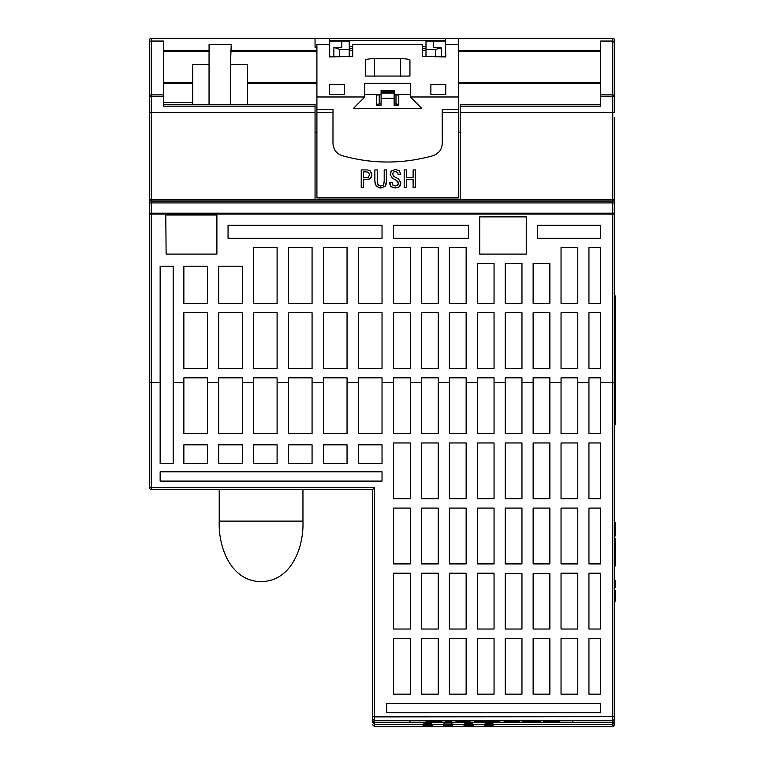 <?xml version="1.0" encoding="UTF-8"?>
<svg xmlns="http://www.w3.org/2000/svg" width="765" height="765" viewBox="0 0 765 765"><rect width="100%" height="100%" fill="white"/><g stroke="black" fill="none" stroke-linecap="round" stroke-linejoin="round"><path stroke-width="1.15" d="M163.404 104.308L315.046 104.308L315.046 199.78L460.186 199.78L460.186 104.308L600.668 104.308M366.731 169.916L361.223 169.916L361.223 187.607L363.595 187.607L363.595 179.823L370.031 178.905L371.905 174.984L370.25 170.901L367.468 169.945M386.574 169.916L384.202 169.916L384.202 181.219L383.332 185.111L380.702 186.067L378.101 185.092L377.231 181.219L377.231 169.916L374.86 169.916L374.86 181.123L376.265 186.373L380.702 187.951L385.13 186.335L386.574 181.123L386.574 169.916M415.472 169.916L413.11 169.916L413.11 177.576L406.54 177.576L406.54 169.916L404.178 169.916L404.178 187.607L406.54 187.607L406.54 179.536L413.11 179.536L413.11 187.607L415.472 187.607L415.472 169.916M399.435 170.825L395.582 169.572L391.613 170.815L390.121 174.372L392.282 178.14L396.28 180.349L398.441 183.151L397.475 185.369L395.142 185.991L393.019 185.321L392.053 182.347L389.691 182.347L390.992 186.66L395.113 187.951L399.129 186.899L400.86 183.055L398.699 179.115L394.683 176.906L392.541 174.124L393.449 172.096L395.4 171.532L397.685 172.412L398.259 174.736L400.726 174.736L399.435 170.825L400.726 174.736M458.321 96.983L458.321 197.925L316.911 197.925L316.911 96.983L364.762 96.983L353.593 108.286L421.639 108.286L410.48 96.983L458.321 96.983L458.321 38.25L612.765 38.25A1.865 1.865 0 0 1 614.63 40.115L614.63 83.49M458.321 109.491L442.237 109.491L442.266 143.667C441.807 149.768 438.651 153.794 432.808 155.744C402.562 164.112 372.44 164.112 342.424 155.744C336.6 153.803 333.444 149.777 332.966 143.667L332.995 109.491L316.911 109.491M425.99 49.448L435.505 49.448L441.348 47.851L433.439 47.392L433.439 41.042L425.99 41.042L425.99 56.897M149.443 52.288L149.443 40.115A1.865 1.865 0 0 1 151.307 38.25L151.307 96.725L163.404 96.725L163.404 106.163L315.046 106.163M151.307 214.085L151.307 382.481L149.443 382.481L149.443 487.621L149.443 214.085L614.63 214.085L614.63 724.857L612.765 726.721L612.765 214.085M149.443 179.67L149.443 214.085M614.63 117.332L614.63 213.158L149.443 213.158L149.443 42.897A1.865 1.865 90 0 1 151.307 41.042L163.404 41.042L163.404 96.725M315.046 112.675L151.307 112.675L151.307 96.725L149.443 96.725A1.865 1.836 180 0 1 151.307 94.879L163.404 94.879M151.307 38.25L315.046 38.25L151.307 38.422A1.865 1.683 0 0 0 149.443 40.115L149.443 83.49M613.693 213.158L613.693 214.085M614.63 44.762L614.63 40.115A1.865 1.683 -0 0 0 612.765 38.422L612.765 38.25M614.63 214.085L614.63 213.158M612.765 213.158L612.765 202.926L614.63 202.926L614.63 118.259M433.439 41.042L445.536 41.042L445.536 40.468L329.705 40.468L329.705 56.897M349.242 46.627L352.732 46.627M422.51 46.627L425.99 46.627M614.63 96.725L614.63 42.897L614.63 112.675L612.765 112.675L612.765 96.725L614.63 96.725A1.865 1.836 0 0 0 612.765 94.879L612.765 41.042A1.865 1.865 0 0 1 614.63 42.897L612.908 41.042M364.762 94.372L381.104 94.372M394.128 94.372L410.48 94.372M381.104 94.678L376.457 95.109L376.457 105.226L381.104 105.226L381.104 98.312L394.128 98.312L394.128 105.226L398.785 105.226L398.785 95.109L394.128 94.678M445.565 56.897L445.584 44.494L445.766 56.897L422.51 56.457L422.51 44.609L352.732 44.609L422.51 44.609M329.466 44.609L316.911 44.609L329.466 44.494L329.466 56.897L352.732 56.457L352.732 44.609M316.911 44.609L316.911 96.983M410.48 96.983L410.48 83.337L364.762 83.337L364.762 96.983M365.288 60.139C365.813 59.249 368.912 58.762 374.592 58.666L400.64 58.666C406.311 58.762 409.409 59.249 409.944 60.139L409.944 76.06L365.288 76.06L365.288 60.139L365.288 76.06M344.355 84.599L329.466 84.599L329.466 94.621L344.355 94.621L344.355 84.599L344.355 94.621M445.766 84.599L430.877 84.599L430.877 94.621L445.766 94.621L445.766 84.599L445.766 94.621M458.321 38.422L612.765 38.422L612.765 41.042L600.668 41.042L600.668 106.163L460.186 106.163M460.186 132.221L458.321 132.221M316.911 132.221L315.046 132.221M329.705 41.042L341.792 41.042L341.792 47.392L333.884 47.392L339.727 49.448L339.727 56.897M339.727 49.448L349.242 49.448L349.242 56.897M435.505 49.448L435.505 56.897M441.348 47.851L441.348 56.897M333.884 47.851L333.884 56.897M445.536 41.042L445.536 56.897M247.602 104.308L247.602 64.308L230.514 64.308L231.221 44.37L209.075 44.37L209.046 64.308L192.704 64.308L192.704 104.308M315.046 38.422L315.046 47.191L316.911 47.191M329.705 40.468L329.705 38.25L445.536 38.25L445.536 40.468M209.046 104.308L209.046 64.308M230.514 64.308L230.514 104.308M424.135 723.68L424.135 724.398L422.739 724.398L424.135 723.68L431.116 723.68L432.502 724.398A1.396 1.396 0 0 1 431.116 725.794L424.135 725.794A1.396 1.396 0 0 1 422.739 724.398L424.126 725.794L424.135 724.398L443.203 724.484L444.589 725.794L451.58 725.794L444.599 725.794A1.396 1.396 90 0 1 443.203 724.398L443.203 724.484M452.976 724.025L443.203 724.025L452.976 724.398A1.396 1.396 90 0 1 451.58 725.794A1.396 1.396 0 0 1 451.589 725.794L451.58 723.68M465.072 723.68L465.072 724.398L463.676 724.398L465.072 723.68L472.043 723.68L473.439 724.398A1.396 1.396 -90 0 1 472.043 725.794L465.072 725.794A1.396 1.396 -90 0 1 463.676 724.398L465.063 725.794L465.072 724.398L484.14 724.484L485.536 725.794A1.396 1.396 -90 0 1 484.14 724.398L484.14 724.484M485.536 723.68L485.536 724.398L484.14 724.398L485.536 723.68L492.517 723.68L493.913 724.398A1.396 1.396 -90 0 1 492.517 725.794L485.536 725.794L485.536 724.398L612.765 724.484L614.63 722.629M372.727 721.271L372.727 489.476L151.307 489.476A1.865 1.865 0 0 1 149.443 487.621A1.865 1.865 0 0 0 151.307 489.476L151.307 487.668L374.592 487.668L374.592 716.881L614.63 716.709M219.22 521.108C218.149 546.918 230.724 581.448 261.085 581.582C291.446 581.448 304.03 546.918 302.95 521.108L219.22 521.108L219.22 489.476L318.785 489.476M203.394 489.476L207.583 489.476M409.944 722.16L572.756 722.16L572.756 720.401L409.944 720.401L409.944 722.16L409.944 720.401M452.976 724.484L452.976 724.398A1.396 1.396 0 0 1 452.411 725.516L451.58 725.794A1.396 1.396 0 0 1 451.589 725.794L452.976 724.484L463.676 724.484M329.705 38.25L315.046 38.25M458.321 38.25L445.536 38.25M149.443 112.675L151.307 112.675L151.307 201.061L612.765 201.061A1.865 1.865 90 0 0 614.63 199.206A1.865 1.865 90 0 1 612.765 201.061L612.765 112.675L460.186 112.675M160.143 266.191L160.143 463.427L173.167 463.427L173.167 266.191L160.143 266.191M183.868 377.834L183.868 433.659L207.497 433.659L207.497 377.834L183.868 377.834M218.666 377.834L218.666 433.659L242.295 433.659L242.295 377.834L218.666 377.834M253.454 377.834L253.454 433.659L277.093 433.659L277.093 377.834L253.454 377.834M288.443 377.834L288.443 433.659L312.072 433.659L312.072 377.834L288.443 377.834M323.423 377.834L323.423 433.659L347.052 433.659L347.052 377.834L323.423 377.834M358.403 377.834L358.403 433.659L382.031 433.659L382.031 377.834L358.403 377.834M393.573 377.834L393.573 433.659L410.317 433.659L410.317 377.834L393.573 377.834M421.486 377.834L421.486 433.659L438.23 433.659L438.23 377.834L421.486 377.834M449.39 377.834L449.39 433.659L466.143 433.659L466.143 377.834L449.39 377.834M477.303 377.834L477.303 433.659L494.047 433.659L494.047 377.834L477.303 377.834M505.216 377.834L505.216 433.659L521.96 433.659L521.96 377.834L505.216 377.834M533.129 377.834L533.129 433.659L549.872 433.659L549.872 377.834L533.129 377.834M561.041 377.834L561.041 433.659L577.785 433.659L577.785 377.834L561.041 377.834M588.945 377.834L588.945 433.659L600.668 433.659L600.668 377.834L588.945 377.834M216.897 215.022L165.776 215.022L166.12 254.095L216.897 254.095L216.897 215.022M526.244 216.878L479.722 216.878L479.722 254.095L526.244 254.095L526.244 216.878M600.668 225.254L537.403 225.254L537.403 238.278L600.668 238.278L600.668 225.254M468.562 225.254L393.573 225.254L393.573 238.278L468.562 238.278L468.562 225.254M382.031 225.254L228.056 225.254L228.056 238.278L382.031 238.278L382.031 225.254M600.668 247.583L588.945 247.583L588.945 303.409L600.668 303.409L600.668 247.583M577.785 247.583L561.041 247.583L561.041 303.409L577.785 303.409L577.785 247.583M466.143 247.583L449.39 247.583L449.39 303.409L466.143 303.409L466.143 247.583M438.23 247.583L421.486 247.583L421.486 303.409L438.23 303.409L438.23 247.583M410.317 247.583L393.573 247.583L393.573 303.409L410.317 303.409L410.317 247.583M382.031 247.583L358.403 247.583L358.403 303.409L382.031 303.409L382.031 247.583M347.052 247.583L323.423 247.583L323.423 303.409L347.052 303.409L347.052 247.583M312.072 247.583L288.443 247.583L288.443 303.409L312.072 303.409L312.072 247.583M277.093 247.583L253.454 247.583L253.454 303.409L277.093 303.409L277.093 247.583M549.872 263.399L533.129 263.399L533.129 303.409L549.872 303.409L549.872 263.399M521.96 263.399L505.216 263.399L505.216 303.409L521.96 303.409L521.96 263.399M494.047 263.399L477.303 263.399L477.303 303.409L494.047 303.409L494.047 263.399M242.295 266.191L218.666 266.191L218.666 303.409L242.295 303.409L242.295 266.191M207.497 266.191L183.868 266.191L183.868 303.409L207.497 303.409L207.497 266.191M600.668 312.703L588.945 312.703L588.945 368.529L600.668 368.529L600.668 312.703M577.785 312.703L561.041 312.703L561.041 368.529L577.785 368.529L577.785 312.703M549.872 312.703L533.129 312.703L533.129 368.529L549.872 368.529L549.872 312.703M521.96 312.703L505.216 312.703L505.216 368.529L521.96 368.529L521.96 312.703M494.047 312.703L477.303 312.703L477.303 368.529L494.047 368.529L494.047 312.703M466.143 312.703L449.39 312.703L449.39 368.529L466.143 368.529L466.143 312.703M438.23 312.703L421.486 312.703L421.486 368.529L438.23 368.529L438.23 312.703M410.317 312.703L393.573 312.703L393.573 368.529L410.317 368.529L410.317 312.703M382.031 312.703L358.403 312.703L358.403 368.529L382.031 368.529L382.031 312.703M347.052 312.703L323.423 312.703L323.423 368.529L347.052 368.529L347.052 312.703M312.072 312.703L288.443 312.703L288.443 368.529L312.072 368.529L312.072 312.703M277.093 312.703L253.454 312.703L253.454 368.529L277.093 368.529L277.093 312.703M242.295 312.703L218.666 312.703L218.666 368.529L242.295 368.529L242.295 312.703M207.497 312.703L183.868 312.703L183.868 368.529L207.497 368.529L207.497 312.703M600.668 442.954L588.945 442.954L588.945 498.78L600.668 498.78L600.668 442.954M577.785 442.954L561.041 442.954L561.041 498.78L577.785 498.78L577.785 442.954M549.872 442.954L533.129 442.954L533.129 498.78L549.872 498.78L549.872 442.954M521.96 442.954L505.216 442.954L505.216 498.78L521.96 498.78L521.96 442.954M494.047 442.954L477.303 442.954L477.303 498.78L494.047 498.78L494.047 442.954M466.143 442.954L449.39 442.954L449.39 498.78L466.143 498.78L466.143 442.954M438.23 442.954L421.486 442.954L421.486 498.78L438.23 498.78L438.23 442.954M410.317 442.954L393.573 442.954L393.573 498.78L410.317 498.78L410.317 442.954M382.031 444.819L358.403 444.819L358.403 463.427L382.031 463.427L382.031 444.819M347.052 444.819L323.423 444.819L323.423 463.427L347.052 463.427L347.052 444.819M312.072 444.819L288.443 444.819L288.443 463.427L312.072 463.427L312.072 444.819M277.093 444.819L253.454 444.819L253.454 463.427L277.093 463.427L277.093 444.819M242.295 444.819L218.666 444.819L218.666 463.427L242.295 463.427L242.295 444.819M207.497 444.819L183.868 444.819L183.868 463.427L207.497 463.427L207.497 444.819M382.031 471.804L160.143 471.804L160.143 481.099L382.031 481.099L382.031 471.804M600.668 508.084L588.945 508.084L588.945 563.91L600.668 563.91L600.668 508.084M577.785 508.084L561.041 508.084L561.041 563.91L577.785 563.91L577.785 508.084M549.872 508.084L533.129 508.084L533.129 563.91L549.872 563.91L549.872 508.084M521.96 508.084L505.216 508.084L505.216 563.91L521.96 563.91L521.96 508.084M494.047 508.084L477.303 508.084L477.303 563.91L494.047 563.91L494.047 508.084M466.143 508.084L449.39 508.084L449.39 563.91L466.143 563.91L466.143 508.084M438.23 508.084L421.486 508.084L421.486 563.91L438.23 563.91L438.23 508.084M410.317 508.084L393.573 508.084L393.573 563.91L410.317 563.91L410.317 508.084M600.668 573.205L588.945 573.205L588.945 629.031L600.668 629.031L600.668 573.205M577.785 573.205L561.041 573.205L561.041 629.031L577.785 629.031L577.785 573.205M494.047 573.205L477.303 573.205L477.303 629.031L494.047 629.031L494.047 573.205M466.143 573.205L449.39 573.205L449.39 629.031L466.143 629.031L466.143 573.205M438.23 573.205L421.486 573.205L421.486 629.031L438.23 629.031L438.23 573.205M410.317 573.205L393.573 573.205L393.573 629.031L410.317 629.031L410.317 573.205M549.872 573.635L533.129 573.635L533.129 629.031L549.872 629.031L549.872 573.635M521.96 573.635L505.216 573.635L505.216 629.031L521.96 629.031L521.96 573.635M600.668 638.335L588.945 638.335L588.945 694.161L600.668 694.161L600.668 638.335M577.785 638.335L561.041 638.335L561.041 694.161L577.785 694.161L577.785 638.335M549.872 638.335L533.129 638.335L533.129 694.161L549.872 694.161L549.872 638.335M521.96 638.335L505.216 638.335L505.216 694.161L521.96 694.161L521.96 638.335M494.047 638.335L477.303 638.335L477.303 694.161L494.047 694.161L494.047 638.335M466.143 638.335L449.39 638.335L449.39 694.161L466.143 694.161L466.143 638.335M438.23 638.335L421.486 638.335L421.486 694.161L438.23 694.161L438.23 638.335M410.317 638.335L393.573 638.335L393.573 694.161L410.317 694.161L410.317 638.335M600.668 703.456L386.688 703.456L386.688 712.76L600.668 712.76L600.668 703.456M372.727 685.813L372.727 721.022M572.756 720.401L572.756 722.16M441.95 720.209L441.95 721.137L440.564 721.137L440.564 720.401M440.564 721.137L430.532 721.137L430.532 720.401M430.532 721.137L426.009 721.137L426.009 720.401M559.664 720.209L559.664 721.137L558.259 721.137L558.259 720.401M558.259 721.137L548.218 721.137L548.218 720.401M548.218 721.137L543.705 721.137L543.705 720.401M445.058 720.401L445.058 721.137L451.264 721.137L451.264 720.401M470.733 720.401L470.733 721.137L470.953 720.401M470.733 721.137L455.969 721.137L455.969 720.401M492.134 720.401L492.134 721.137L499.411 721.137L499.411 720.401M492.134 721.137L487.209 721.137L487.209 720.401M487.209 721.137L481.864 721.137L481.864 720.401M481.864 721.137L474.587 721.137L474.587 720.401M519.1 720.401L519.1 721.137L519.311 720.401M519.1 721.137L504.116 721.137L504.116 720.401M536.428 720.401L536.428 721.137L540.712 721.137L540.712 720.401M536.428 721.137L529.37 721.137L529.37 720.401M529.37 721.137L522.734 721.137L522.734 720.401M452.976 724.398A1.396 1.396 0 0 1 452.411 725.516L451.58 725.794M209.075 104.308L209.075 44.37M349.242 49.448L349.242 41.042L341.792 41.042M409.944 76.06L409.944 60.139M458.321 112.675L442.237 112.675L442.266 143.667M439.273 151.633L435.983 154.406M432.808 155.744C402.677 164.102 372.555 164.102 342.424 155.744M332.966 143.667L332.995 112.675L316.911 112.675M363.595 171.867L366.856 171.867L368.797 172.747L369.485 174.86L368.195 177.404L363.595 177.872L363.595 171.867M366.856 171.867L368.797 172.747L369.485 174.86L368.195 177.404L366.186 177.872M370.031 178.905L371.656 176.715M371.905 174.984L371.58 172.775M384.202 181.219L384.087 183.055M383.332 185.111L381.878 185.952M380.702 186.067L377.68 184.365M377.547 183.983L377.317 182.873M374.86 181.123L375.242 184.394M378.952 187.798L382.022 187.865M386.029 184.776L386.574 181.123M396.7 169.639L394.348 169.658M391.613 170.815L390.915 171.58M390.121 174.372L392.282 178.14L396.28 180.349M397.188 180.942L398.192 182.108L398.326 184.069M398.269 184.26L397.877 184.977M397.475 185.369L395.142 185.991L393.019 185.321L392.053 182.864M389.691 182.347L389.997 184.881M392.158 187.435L397.437 187.683M399.894 186.172L400.554 184.967M400.86 183.055L400.602 181.525M398.699 179.115L394.683 176.906M393.793 176.323L392.55 174.267L393.449 172.096L395.4 171.532L397.685 172.412L398.259 174.736M329.466 94.621L329.466 84.599M430.877 94.621L430.877 84.599M398.785 104.298L394.128 103.868M381.104 103.868L376.457 104.298M381.104 98.312L381.104 90.28L394.128 90.28L394.128 98.312M315.046 199.78L151.307 199.78A1.865 0.583 180 0 1 149.443 199.206A1.865 1.865 180 0 0 151.307 201.061L151.307 202.926L612.765 202.926L612.765 201.061M372.737 489.476L374.592 487.668M150.37 214.085L150.37 213.158M552.55 726.712L540.568 726.721M614.63 554.319L615.557 554.319L615.557 538.675L614.63 538.675M614.63 547.845L615.557 547.845M614.63 545.196L615.557 545.196M528.73 726.721L530.805 726.721M516.767 726.721L516.002 726.721M516.002 726.74L513.659 726.721M558.766 726.721L572.698 726.721M423.428 726.721L412.239 726.721M614.63 535.949L615.557 535.949L615.557 524.503M614.63 533.521L615.557 533.521M614.63 524.551L615.557 524.551L615.557 522.552L614.63 522.552M461.678 726.721L461.19 726.721M461.19 726.74L458.684 726.721M458.684 726.74L458.197 726.721M614.63 601.032L615.557 601.032L615.557 591.68M473.946 726.721L476.021 726.721M614.63 424.355L615.557 424.355L615.557 295.959L614.63 295.959M614.63 587.233L615.557 587.233L615.557 580.616L614.63 580.616M614.63 582.433L615.557 582.433M501.391 726.721L500.903 726.721M500.903 726.74L498.398 726.721M498.398 726.74L497.91 726.721M446.072 726.712L434.09 726.721M614.63 565.947L615.557 565.947L615.557 555.964L614.63 555.964M614.63 563.843L615.557 563.843M460.186 199.78L612.765 199.78A1.865 0.583 0 0 0 614.63 199.206M152.235 213.158L152.235 214.085M611.837 214.085L611.837 213.158M149.443 202.926L151.307 202.926L151.307 213.158M458.321 44.609L445.584 44.609M600.668 96.725L612.765 96.725L612.765 94.879L600.668 94.879M163.404 50.595L209.055 50.595M230.82 50.595L316.911 50.595M329.705 38.422L445.536 38.422M230.791 51.217L316.911 51.217M247.602 82.429L316.911 82.429M247.602 83.49L316.911 83.49M163.404 51.217L209.055 51.217M163.404 82.429L192.704 82.429M163.404 83.49L192.704 83.49M163.404 102.443L192.704 102.443M151.307 41.042A1.865 1.865 90 0 0 149.443 42.897A1.865 1.836 180 0 1 151.307 41.061L163.404 41.061M600.668 41.061L612.765 41.061M372.727 716.709L374.592 716.881L374.592 720.257L612.765 720.257A1.865 1.855 0 0 0 614.63 718.402M372.727 718.402A1.865 1.855 180 0 0 374.592 720.257L374.592 722.246L612.765 722.246A1.865 1.855 -0 0 0 614.63 720.381M372.727 720.381A1.865 1.855 180 0 0 374.592 722.246L612.765 722.418A1.865 1.683 0 0 0 614.63 720.735M372.727 720.735A1.865 1.683 0 0 0 374.592 722.418L374.592 726.721L612.765 726.721M374.592 683.958L374.592 487.841M458.321 50.595L600.668 50.595M458.321 51.217L600.668 51.217M458.321 82.429L600.668 82.429M458.321 83.49L600.668 83.49M149.443 487.621L151.307 487.668L151.307 382.481L160.143 382.481M173.167 382.481L183.868 382.481M207.497 382.481L218.666 382.481M242.295 382.481L253.454 382.481M277.093 382.481L288.443 382.481M312.072 382.481L323.423 382.481M347.052 382.481L358.403 382.481M382.031 382.481L393.573 382.481M410.317 382.481L421.486 382.481M438.23 382.481L449.39 382.481M466.143 382.481L477.303 382.481M494.047 382.481L505.216 382.481M521.96 382.481L533.129 382.481M549.872 382.481L561.041 382.481M577.785 382.481L588.945 382.481M600.668 382.481L614.63 382.481M444.599 723.68L444.599 725.794L443.776 725.516L444.599 725.794M492.517 723.68L492.517 725.794L493.913 724.484M472.043 723.68L472.043 725.794L473.439 724.484M431.116 723.68L431.116 725.794L432.502 724.484M341.792 41.061L349.242 41.061M425.99 41.061L433.439 41.061M374.592 76.347L374.592 58.666M400.64 76.347L400.64 58.666M379.239 103.868L379.239 94.678M395.993 103.868L395.993 94.678M381.104 90.777L394.128 90.777M381.104 91.953L394.128 91.953M381.104 93.034L394.128 93.034M349.242 48.3L352.732 48.3M422.51 48.3L425.99 48.3M349.242 50.232L352.732 50.232M422.51 50.232L425.99 50.232M612.765 41.042A1.865 1.865 0 0 1 614.63 42.897M372.727 722.629L374.592 724.484L422.739 724.484M493.339 725.516L492.517 725.794L493.339 725.516M485.536 725.794L484.714 725.516L485.536 725.794M472.875 725.516L472.053 725.794L472.875 725.516M465.063 725.794L464.24 725.516L465.063 725.794M431.938 725.516L431.116 725.794L431.938 725.516M424.135 725.794L423.303 725.516L424.135 725.794M458.321 44.494L445.584 44.494M374.592 726.721L372.727 724.857M302.95 521.108L302.95 489.476M614.63 590.656L615.557 590.656"/></g></svg>

